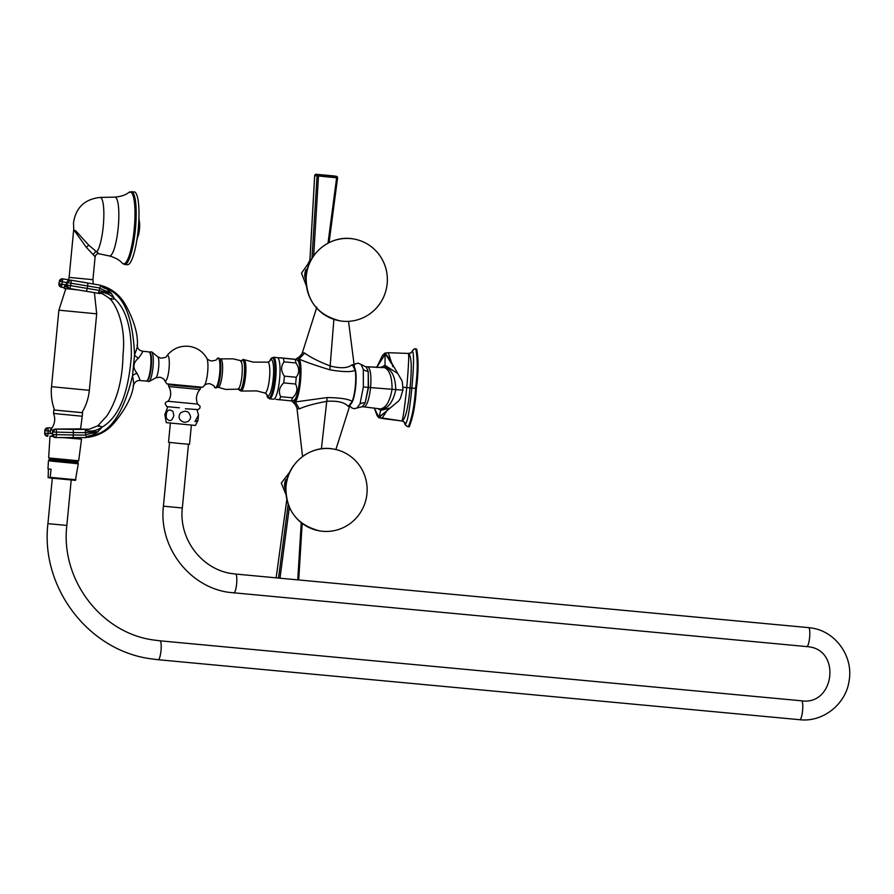 <?xml version="1.0" encoding="UTF-8"?>
<svg xmlns="http://www.w3.org/2000/svg" width="894" height="894" viewBox="0 0 894 894"><rect width="100%" height="100%" fill="white"/><g stroke="black" fill="none" stroke-linecap="round" stroke-linejoin="round"><path stroke-width="1.34" d="M279.923 357.756L296.015 359.366A21.97 4.481 95.3 0 1 296.037 359.332L296.786 358.405L299.199 358.796L304.686 353.085L302.597 352.739M352.482 400.925A0.693 0.581 -156.3 0 1 352.091 401.44L352.482 400.925A17.891 3.654 95.3 0 0 355.376 370.865L355.287 370.418M356.829 408.055L360.003 403.943L363.355 386.946L363.322 369.401L361.031 364.417M357.622 407.854L354.136 408.748L351.599 407.798L349.789 405.764M353.633 365.266L355.723 363.69L358.382 363.221L361.645 364.741M362.305 406.692L364.059 406.859L362.305 406.692L365.188 402.859L368.227 387.381L368.216 371.39L366.059 366.763M367.803 366.92L367.859 366.931C370.541 368.797 371.435 375.681 370.597 387.594L402.926 390.153C402.725 383.794 402.188 380.285 401.305 379.637L388.544 357.511L385.113 353.432L388.287 352.694L392.879 366.696M404.658 422.795L405.351 424.091C407.407 422.594 409.575 410.581 411.855 388.052C413.911 365.545 414.09 353.208 412.38 351.051L411.419 352.202M381.928 418.437L381.939 418.437C376.609 416.895 379.916 418.694 377.123 415.665L374.284 407.988L378.944 417.532L401.931 421.007C405.451 419.264 408.156 408.212 410.044 387.851C412.067 367.378 411.542 355.913 408.435 353.454L408.39 353.443A4.045 3.956 99.1 0 0 412.38 351.051A3.464 3.397 -80.9 0 1 415.811 349.006L415.755 349.006C414.872 348.124 413.341 349.375 411.195 352.772L408.379 353.443L388.197 352.694C382.867 353.745 386.61 351.744 382.431 355.521L385.113 353.432L391.304 363.31M387.594 409.62L381.95 418.448L401.887 421.007A4.045 3.956 -80.9 0 1 402.155 421.04L401.931 421.007C402.982 419.051 404.58 407.899 406.748 387.538C408.513 367.021 409.072 355.656 408.435 353.454M403.015 387.214L415.531 388.432C417.677 372.295 417.766 359.153 415.811 349.006L415.788 349.006M408.346 353.432L388.097 352.705M408.379 426.74L409.195 426.818C412.994 417.599 415.397 404.826 416.38 388.51C418.515 372.373 418.615 359.232 416.66 349.085M297.221 408.547L299.322 408.882C305.826 405.977 315.101 403.451 327.17 401.283C337.798 400.68 344.816 402.401 348.235 406.446L352.314 401.339M351.957 401.831L349.61 406.256L335.876 449.537M303.133 456.074L302.496 456.018L297.043 408.96C297.892 409.273 294.271 402.557 294.394 403.675L292.092 401.171A0.693 0.637 154.9 0 0 292.237 401.372M296.305 358.997A19.836 4.045 95.3 0 1 298.641 359.366L298.842 359.779A21.97 4.481 95.3 0 1 299.87 381.012A21.97 4.481 95.3 0 1 294.841 401.272L294.573 401.607A19.836 4.045 95.3 0 1 292.237 401.227L292.036 400.825M296.26 359.422L297.78 360.528A20.048 4.09 95.3 0 1 299.512 380.676A20.048 4.09 95.3 0 1 294.07 400.166L292.26 401.026M353.588 364.953L352.258 364.629C348.112 368.183 340.871 368.663 330.556 366.093C319.124 361.735 310.497 357.388 304.686 353.085M355.376 370.865A0.693 0.57 168 0 0 355.387 370.664L354.516 367.87L355.097 370.306C351.454 372.206 343.05 372.038 329.852 369.814C314.878 365.21 304.742 361.668 299.445 359.198L298.641 359.366M351.13 403.529L352.448 401.149C355.678 391.337 356.661 381.179 355.387 370.664A0.693 0.57 168 0 0 355.097 370.306A18.528 3.777 95.3 0 1 352.091 401.44C348.917 399.082 340.614 397.785 327.182 397.551L295.322 401.954A22.641 4.615 -84.7 0 0 300.507 381.079A22.641 4.615 -84.7 0 0 299.445 359.198A0.693 0.637 -25.1 0 0 298.842 359.779M299.322 408.882L295.322 401.954A0.693 0.648 38 0 1 294.841 401.272M348.235 406.446L349.61 406.256M287.253 478.849L285.521 481.665A23.747 23.244 99.1 0 0 284.907 488.079L285.745 488.225M285.521 481.665L286.538 481.821M284.907 488.079L285.7 490.191M284.627 487.163A14.069 13.768 -80.9 0 1 285.856 479.519M286.605 496.148L281.297 483.073L289.891 471.853M289.332 507.3L279.99 578.206M288.159 504.384L278.515 578.072M286.806 499.813L276.145 577.848L286.795 499.735M302.15 523.392L298.663 579.949M301.233 522.688L297.758 579.871M286.035 486.18A41.504 40.632 -80.9 0 1 333.071 448.978A41.504 40.632 -80.9 0 1 366.942 493.745A41.504 40.632 99.1 0 1 319.907 530.947A41.504 40.632 99.1 0 1 286.035 486.18M292.237 401.227L292.595 401.887L295.009 402.278L294.573 401.607M352.258 364.629L355.03 369.87M307.48 268.792L305.748 271.608A23.747 23.244 99.1 0 0 305.133 278.023L305.971 278.157M305.748 271.608L306.765 271.765M305.133 278.023L305.927 280.135M306.083 269.463A14.069 13.768 99.1 0 0 304.854 277.106M308.944 262.434L309.972 259.629L314.699 175.604L337.541 177.895L336.636 177.794L328.009 243.146M309.212 262.199L301.502 273.151L306.284 285.655M329.048 242.609L337.541 177.906A1.408 1.375 -80.9 0 0 336.401 176.33L337.574 177.895L329.081 242.598M311.972 258.366L317.068 175.984A1.408 1.375 99.1 0 1 318.577 174.665L336.312 176.319L316.208 174.285A1.408 1.375 99.1 0 0 314.699 175.604L315.604 175.66L314.699 175.604L316.197 174.285L318.577 174.665L313.682 255.751M334.11 175.973A1.408 1.375 -80.9 0 0 334.021 175.95L333.931 175.939A1.408 1.375 -80.9 0 1 334.021 175.95L336.401 176.33A1.408 1.375 -80.9 0 0 336.312 176.319L336.636 177.794M309.559 262.992L308.341 262.791L309.782 261.182L309.939 259.629L314.666 175.604M306.262 276.123A41.504 40.632 -80.9 0 1 353.298 238.922A41.504 40.632 -80.9 0 1 387.169 283.689A41.504 40.632 99.1 0 1 340.133 320.89A41.504 40.632 99.1 0 1 306.262 276.123M275.911 399.35L292.014 400.959M291.075 400.981A22.428 4.571 -84.7 0 0 292.584 397.796C297.043 393.528 298.037 388.935 295.579 384.018A22.428 4.571 -84.7 0 0 296.227 377.257C299.591 372.82 299.49 368.049 295.936 362.964A22.428 4.571 -84.7 0 0 295.076 359.388L278.984 357.779M283.208 358.282A22.428 4.571 -84.7 0 1 284.068 361.858L295.936 362.964M284.068 361.858C280.705 366.294 280.805 371.066 284.359 376.151L296.227 377.257M284.359 376.151A22.428 4.571 -84.7 0 1 283.711 382.911L295.579 384.018M283.711 382.911C279.252 387.18 278.257 391.773 280.716 396.679L292.584 397.796M279.207 399.875A22.428 4.571 -84.7 0 0 280.716 396.679M279.163 382.889A20.048 4.09 -84.7 0 0 279.923 374.731M273.385 399.205A20.875 4.258 -84.7 0 0 273.441 399.205A20.875 4.258 -84.7 0 0 279.61 378.955A20.875 4.258 -84.7 0 0 277.386 357.645A20.875 4.258 95.3 0 0 277.33 357.634L273.385 357.265A20.875 4.258 95.3 0 1 273.441 357.276A20.875 4.258 -84.7 0 1 275.665 378.587A20.875 4.258 -84.7 0 1 269.496 398.836L273.441 399.205M216.102 387.828A14.885 3.04 -84.7 0 0 217.208 387.113A14.885 3.04 -84.7 0 0 220.55 373.301A14.885 3.04 -84.7 0 0 219.823 359.097L218.583 357.924L216.929 358.907C217.242 359.824 215.32 360.517 211.14 361.008C208.146 359.824 206.715 358.885 206.838 358.215A14.315 2.917 -84.7 0 1 207.654 372.094A14.315 2.917 -84.7 0 1 204.279 385.571L202.692 387.27L166.843 383.872L164.44 380.285C164.585 379.369 163.088 378.341 159.948 377.179L155.791 377.871A10.683 2.179 -84.7 0 0 158.663 367.512A10.683 2.179 -84.7 0 0 157.769 356.795L160.842 358.159C165.032 357.734 166.988 357.019 166.709 356.024A12.885 2.626 95.3 0 1 167.67 355.41A12.885 2.626 -84.7 0 1 169.033 368.652A12.885 2.626 -84.7 0 1 165.2 381.067A12.885 2.626 95.3 0 1 164.44 380.285M149.924 352.795A13.902 2.838 95.3 0 1 151.187 366.808A13.902 2.838 95.3 0 1 147.342 380.352M146.281 381.023A14.606 2.984 -84.7 0 0 146.337 381.034A14.606 2.984 -84.7 0 0 150.65 366.831A14.606 2.984 -84.7 0 0 149.086 351.945A14.606 2.984 -84.7 0 0 149.052 351.934L142.403 351.186C143.297 351.118 142.001 353.421 138.559 358.103C132.96 362.74 132.468 367.825 137.084 373.368C139.587 378.497 140.425 380.878 139.609 380.52L139.665 380.531C136.994 380.375 134.983 381.85 133.619 384.945C132.189 396.076 125.998 408.39 115.069 421.867C108.006 430.651 98.966 435.791 87.958 437.311L97.301 432.338L102.262 426.997C97.938 425.309 96.854 425.142 99.033 426.483M138.559 358.103A6.336 3.42 22.6 0 1 134.536 354.851C137.128 348.302 137.933 345.05 136.961 345.084M102.385 285.823L102.397 285.823C112.99 289.354 120.925 296.104 126.188 306.061C134.368 321.359 138.101 334.624 137.385 345.833L137.385 345.81C137.497 348.548 139.095 350.325 142.157 351.152M137.084 373.368A6.336 3.554 -11.9 0 0 132.513 375.838L134.536 354.851C132.927 316.901 123.663 294.908 106.755 288.874L111.337 293.411L114.6 298.842C126.143 309.134 131.72 328.299 131.317 356.348C128.378 393.807 118.69 417.364 102.262 426.997A17.589 13.242 141.9 0 1 85.321 430.07L85.366 432.595A17.589 1.553 179.5 0 1 98.016 431.735M133.061 385.504C133.999 385.873 133.821 382.643 132.513 375.838C123.707 412.726 110.42 432.551 92.663 435.3A17.589 13.935 -142.7 0 0 86.215 437.177L87.958 437.311M84.349 429.12L72.604 429.433A2.995 0.86 -88.9 0 1 73.386 432.517A20.931 0.57 -178.4 0 0 85.366 432.595L86.215 437.177M97.927 425.734L89.21 429.243L85.198 429.209L85.321 430.07M100.698 285.275L98.53 292.785A17.589 13.455 -129.7 0 1 114.6 298.842C110.029 299.557 108.945 299.389 111.37 298.328M98.53 292.785L98.91 293.366C100.296 294.618 98.575 290.226 110.04 298.909C117.047 306.05 126.076 327.271 123.014 354.549C122.59 379.458 117.215 399.897 106.9 415.866L97.904 425.756M69.028 288.416L85.712 291.187L69.028 288.416L66.692 284.996A2.995 2.861 99.2 0 0 69.028 288.416L85.913 291.221A2.995 0.872 99.4 0 0 87.266 288.416L70.57 285.644A2.995 0.872 99.4 0 1 69.229 288.449A2.995 2.861 99.2 0 1 66.894 285.03L70.57 285.644L70.972 283.208L87.668 285.979A2.995 0.872 99.4 0 0 87.299 282.895L70.615 280.124A2.995 2.861 -80.8 0 1 70.615 280.124A2.995 0.872 99.4 0 1 70.972 283.208L66.972 282.549L66.894 285.03L67.296 282.605A2.995 2.861 -80.8 0 1 70.604 280.124L100.72 285.275L106.755 288.874A17.589 13.689 154.7 0 1 100.787 285.924M72.425 437.859L72.369 437.859A2.995 0.86 -88.9 0 0 72.403 437.87A2.995 0.86 -88.9 0 0 73.319 434.976A20.931 0.57 -178.4 0 0 85.388 435.054A17.589 3.688 175.4 0 1 97.301 432.338M72.604 429.433L55.685 429.098A2.995 2.861 -83.2 0 0 52.746 432.037L73.386 432.517L73.319 434.976L56.4 434.652L52.679 434.495L52.534 432.003L52.679 434.495A2.995 2.861 96.8 0 0 55.45 437.535A2.995 0.86 -88.9 0 0 55.473 437.535L55.473 437.535A2.995 0.86 -88.9 0 0 56.4 434.652L56.467 432.193A2.995 0.86 -88.9 0 0 55.685 429.098L55.484 429.075A2.995 0.86 -88.9 0 0 55.462 429.075A2.995 0.86 -88.9 0 0 55.428 429.075M80.292 428.852L55.484 429.075A2.995 2.861 -83.2 0 0 52.534 432.003L52.467 434.473A2.995 2.861 96.8 0 0 54.981 437.49L54.981 437.49A2.995 2.861 96.8 0 0 55.082 437.501M54.523 409.966L53.864 409.966L53.528 413.464C55.45 418.47 54.981 423.231 52.131 427.768L50.545 429.746L50.209 433.255L52.366 433.568M50.545 429.746L53.137 430.115M52.008 427.935L47.829 427.835L52.008 427.947L47.918 427.857L48.175 430.942L44.868 430.774A2.995 2.973 -75.1 0 1 47.918 427.857L47.829 427.835A2.995 2.973 -75.1 0 0 44.789 430.752L44.7 433.21A2.995 2.973 104.9 0 0 46.924 436.183L47.002 436.194A2.995 2.973 104.9 0 1 44.801 433.232L44.789 430.752L44.722 433.21L48.108 433.4L47.684 436.294A2.995 2.973 104.9 0 1 47.002 436.194L47.695 436.294M46.924 436.183L46.924 436.183A2.995 2.973 104.9 0 0 46.957 436.183L44.7 433.21M80.494 429.478L82.237 416.235L53.528 413.464M53.864 409.966L81.935 412.615M89.333 390.32C88.54 398.333 86.059 405.775 81.902 412.67L54.545 410.033C51.774 402.479 50.768 394.69 51.517 386.689L89.333 390.32L96.697 313.828L58.881 310.184L51.517 386.689M78.728 290.025L64.156 288.416L64.323 286.661L66.972 287.041M64.234 287.667L61.384 287.186L58.926 283.756L59.429 281.342L58.926 283.756A2.995 2.973 98.9 0 0 61.384 287.186L64.234 287.667L61.462 287.197L62.736 278.861A2.995 2.973 -81.1 0 1 62.759 278.861L59.328 281.319A2.995 2.973 -81.1 0 1 62.736 278.861L62.815 278.872A2.995 2.973 -81.1 0 1 62.848 278.872L68.614 279.833L62.848 278.872M67.095 282.571A2.995 2.861 -80.8 0 1 70.402 280.09L70.402 280.09A2.995 2.861 -80.8 0 1 70.414 280.09L70.592 280.124M61.384 287.186L61.462 287.197A2.995 2.973 98.9 0 1 59.026 283.767L65.608 284.862M62.815 278.872A2.995 2.973 -81.1 0 0 59.429 281.342L66.961 282.582M93.233 283.879L92.92 279.688L95.122 256.757L86.45 247.47L73.699 229.702M95.122 256.757C95.993 254.399 97.267 253.393 98.943 253.762L88.718 245.135L75.711 230.786L73.666 229.993M127.317 264.691A36.587 7.465 -84.7 0 0 127.417 264.702A36.587 7.465 -84.7 0 0 138.235 229.222A36.587 7.465 -84.7 0 0 134.323 191.875A36.587 7.465 -84.7 0 0 134.223 191.864A36.587 7.465 -84.7 0 0 134.122 191.852M111.337 293.411A17.589 1.084 -168.5 0 1 99.055 290.382L87.266 288.416L87.668 285.979L99.558 287.969A17.589 3.241 -164.4 0 0 110.744 292.684M75.956 437.926L77.32 437.937M77.677 437.937L75.141 437.915M52.858 436.048L51.494 436.015L52.422 435.59M51.472 436.183L49.997 436.127L48.645 457.907L65.184 459.695L78.683 460.801L81.51 439.166L78.571 438.753M49.997 436.127L53.137 436.551M81.51 439.166L64.223 437.702M53.07 436.384L51.483 436.004M51.629 436.317L53.092 436.507M64.647 437.714L76.694 438.608M76.873 460.622L50.444 458.074M50.399 458.477L49.326 459.583L64.983 461.237L77.99 462.299L76.683 460.991M77.99 462.276L48.902 459.684L78.102 462.31M49.695 460.823L77.096 463.461M76.325 463.427L50.444 461.013M48.432 468.858L48.131 477.698L50.165 477.34L51.07 469.283L47.952 468.858L48.455 460.779M78.303 463.662L75.398 480.357L75.878 479.743L50.165 477.34L49.684 477.944M191.372 425.052L189.528 444.307L180.085 443.536L168.519 442.284L170.374 423.03M197.932 420.56L194.914 421.633L198.49 415.095L197.932 420.56L195.462 425.443L166.284 422.638L164.809 414.548L167.804 406.871M184.276 422.247C179.158 420.627 177.828 417.565 180.32 413.073C185.851 409.72 189.293 411.106 190.657 417.207C190.02 420.549 187.896 422.225 184.276 422.247M173.827 415.598C171.939 421.409 169.413 422.169 166.273 417.889C165.982 410.569 168.217 408.402 172.978 411.396L173.827 415.598M168.228 401.261C170.989 397.037 171.402 392.589 169.48 387.929L168.765 386.543L199.921 389.549L198.859 390.89C196.155 395.081 195.752 399.484 197.63 404.099L167.748 401.25L165.714 402.356L165.155 403.775L166.787 406.625L179.403 407.798M72.38 438.429C80.136 438.831 80.572 438.518 73.666 437.49M350.929 403.775A18.461 3.766 -84.7 0 0 355.723 386.186A18.461 3.766 -84.7 0 0 354.37 367.568M383.101 367.602L366.149 366.775A8.795 8.605 -80.8 0 1 365.59 366.708A8.795 8.605 -80.8 0 1 365.579 366.708L384.264 367.523C389.56 369.792 392.164 377.112 392.053 389.482C389.806 401.607 385.873 408.1 380.274 408.949L380.945 409.262C388.018 408.77 392.969 402.278 395.785 389.784C395.416 376.922 391.818 369.401 385.001 367.188L385.102 354.348L376.609 367.546L382.431 355.521M363.355 386.946L368.518 387.404L365.188 402.859A8.795 6.895 20.6 0 0 360.003 403.943M363.322 369.401A8.795 6.761 -9.1 0 0 368.216 371.39L368.518 387.404L370.597 387.594C369.144 399.428 366.965 405.842 364.059 406.859L380.274 408.949L364.149 406.859M379.894 408.86L380.945 409.262L379.078 416.984L384.632 412.615L378.944 417.532L377.123 415.665M377.626 408.457L380.688 410.357L390.197 407.999L384.632 412.615M380.33 367.657L385.012 365.367L397.361 373.279M409.195 426.818L408.111 426.706C405.496 425.555 404.3 424.069 404.546 422.225L402.132 421.04A4.045 3.956 -80.9 0 1 405.351 424.091A3.464 3.397 99.1 0 0 408.323 426.729L408.357 426.74C412.145 417.509 414.548 404.747 415.531 388.432L416.38 388.51M321.393 448.833L327.182 397.551M333.887 319.359L329.852 369.814M269.44 398.836A20.875 4.258 -84.7 0 0 269.496 398.836L266.401 393.93L264.769 392.98A15.5 3.163 95.3 0 1 264.658 392.924M266.982 395.841A20.271 4.135 95.3 0 0 268.569 398.143A20.271 4.135 -84.7 0 0 274.603 378.62A20.271 4.135 -84.7 0 0 272.447 357.79A20.271 4.135 95.3 0 0 270.357 359.746L269.429 361.511L267.652 362.159A15.5 3.163 95.3 0 1 267.854 362.159A15.5 3.163 -84.7 0 1 269.496 378.084A15.5 3.163 -84.7 0 1 264.881 393.002A15.5 3.163 95.3 0 1 264.769 392.98L256.645 390.901L241.112 391.058A15.79 3.218 -84.7 0 0 245.604 375.636A15.79 3.218 -84.7 0 0 244.051 359.656A15.79 3.218 -84.7 0 0 243.906 359.623M269.608 361.198A18.193 3.71 95.3 0 1 271.307 359.768A18.193 3.71 -84.7 0 1 273.24 378.464A18.193 3.71 -84.7 0 1 267.82 395.997A18.193 3.71 95.3 0 1 266.513 394.276M240.877 391.058A15.79 3.218 -84.7 0 0 241.112 391.058L238.463 388.365L238.866 389.404L237.983 389.169A14.203 2.894 -84.7 0 0 242.006 375.301A14.203 2.894 -84.7 0 0 240.62 360.93A14.203 2.894 -84.7 0 0 240.486 360.885M238.586 388.778A15.198 3.095 95.3 0 0 239.726 390.343A15.198 3.095 -84.7 0 0 244.252 375.715A15.198 3.095 -84.7 0 0 242.643 360.103A15.198 3.095 95.3 0 0 241.145 361.422M237.759 389.169A14.203 2.894 -84.7 0 0 237.983 389.169L225.69 389.426L217.98 387.236A14.148 2.883 95.3 0 1 217.912 387.203M217.052 387.292L217.98 387.236A14.148 2.883 95.3 0 0 218.114 387.27A14.148 2.883 -84.7 0 0 222.327 373.658A14.148 2.883 -84.7 0 0 220.829 359.12A14.148 2.883 95.3 0 0 220.606 359.12A14.148 2.883 95.3 0 0 220.505 359.153M217.208 387.113L215.61 388.018L214.325 386.756A14.874 3.04 95.3 0 0 215.23 387.739A14.874 3.04 -84.7 0 0 219.667 373.413A14.874 3.04 -84.7 0 0 218.08 358.125A14.874 3.04 95.3 0 0 216.929 358.907M146.661 381.012L148.974 381.57A15.042 3.073 -84.7 0 0 152.997 366.976A15.042 3.073 -84.7 0 0 151.745 351.89L157.769 356.795M147.733 380.319A14.159 2.894 -84.7 0 0 151.231 366.808A14.159 2.894 -84.7 0 0 150.304 352.895M139.665 380.531L146.337 381.034C148.113 381.749 149.734 377.056 151.187 366.942L150.717 353.868L149.052 351.934A14.606 2.984 -84.7 0 0 149.03 351.934M85.913 291.221L98.407 293.31M72.369 437.859L54.981 437.49L52.478 434.417M72.403 429.399A2.995 0.86 -88.9 0 0 72.38 429.399L55.462 429.075L52.411 431.981L54.545 431.958M50.433 430.997L48.175 430.942L48.108 433.4L51.74 433.489M72.38 429.399A2.995 0.86 -88.9 0 0 72.358 429.399L83.812 429.411M97.681 293.187L94.418 292.662M70.604 280.124L66.972 282.549L66.569 284.974L68.659 285.331M92.92 279.688L69.106 277.397L68.402 280.459M66.536 285.756L64.927 285.499L66.826 283.432M59.35 281.331L58.926 283.756M88.718 245.135A3.52 0.626 -50.6 0 0 86.45 247.47M93.579 254.555A3.52 2.85 -52 0 1 97.021 251.594A27.87 5.688 -84.7 0 0 103.268 226.081A27.87 5.688 95.3 0 0 100.094 197.429L114.857 197.116C125.082 196.267 128.781 192.378 128.904 192.389L134.223 191.864M98.943 253.762L109.359 255.952A29.558 6.035 -84.7 0 0 109.414 255.963A29.558 6.035 -84.7 0 0 118.22 227.501A29.558 6.035 -84.7 0 0 114.857 197.116M124.534 264.434A36.587 7.465 -84.7 0 0 124.635 264.445L122.288 263.194A36.151 7.375 -84.7 0 0 123.461 263.898A36.151 7.375 -84.7 0 0 134.223 229.087A36.151 7.375 -84.7 0 0 130.39 191.931A36.151 7.375 -84.7 0 0 128.904 192.389M127.417 264.702L124.635 264.445A36.587 7.465 -84.7 0 0 135.452 228.965A36.587 7.465 -84.7 0 0 131.552 191.618A36.587 7.465 -84.7 0 0 131.452 191.595M137.821 233.066A16.003 3.263 -84.7 0 0 138.291 229.199A16.003 3.263 -84.7 0 0 138.592 224.875M138.861 220.136A16.003 3.263 95.3 0 1 138.559 229.222A16.003 3.263 95.3 0 1 137.207 237.782M138.838 229.244A15.712 3.207 95.3 0 1 136.849 240.128L138.838 229.244L138.939 217.745A15.712 3.207 95.3 0 1 138.838 229.244M138.346 233.211A9.32 1.9 -84.7 0 0 138.928 229.166A9.32 1.9 -84.7 0 0 139.129 224.841M139.173 221.757A9.32 1.9 95.3 0 1 139.196 229.188A9.32 1.9 95.3 0 1 137.81 236.239M139.151 220.74A9.029 1.844 95.3 0 1 139.475 229.21A9.029 1.844 95.3 0 1 137.609 237.245M75.465 480.357L49.706 477.955L75.398 480.357M71.218 479.933L66.838 525.448L47.93 523.627C40.342 587.101 88.093 650.229 150.326 658.722L158.204 659.727A9.499 1.933 95.3 0 1 158.182 659.716L799.772 719.715A9.499 1.933 95.3 0 1 799.75 719.715M66.838 525.448C60.412 579.424 100.877 632.84 153.343 639.97L159.97 640.808A9.499 1.933 95.3 0 1 159.97 640.808A9.499 1.933 95.3 0 1 160.004 640.819A9.499 1.933 95.3 0 1 161.009 650.508A9.499 1.933 95.3 0 1 158.204 659.727M159.97 640.808L801.549 700.807A9.499 1.933 95.3 0 1 801.549 700.807A9.499 1.933 95.3 0 1 801.572 700.807A9.499 1.933 95.3 0 1 802.588 710.506A9.499 1.933 95.3 0 1 799.772 719.715C823.206 722.475 846.394 703.79 849.211 680.088C853.256 656.062 835.376 631.231 811.517 628.013L808.589 627.633A9.499 1.933 -84.7 0 0 808.567 627.633L235.591 574.049A9.499 1.933 -84.7 0 0 235.558 574.049L231.803 573.568C201.832 569.5 178.655 538.948 182.331 507.993L188.478 444.206M806.801 646.541A9.499 1.933 -84.7 0 0 806.824 646.552A9.499 1.933 -84.7 0 0 809.629 637.333A9.499 1.933 -84.7 0 0 808.612 627.644A9.499 1.933 -84.7 0 0 808.589 627.633M233.792 592.968A9.499 1.933 -84.7 0 0 233.826 592.968A9.499 1.933 -84.7 0 0 236.631 583.76A9.499 1.933 -84.7 0 0 235.614 574.06A9.499 1.933 -84.7 0 0 235.591 574.049M801.549 700.807C834.27 705.746 841.41 650.139 808.511 646.764L228.786 592.331C189.047 586.9 158.584 546.625 163.423 506.172L182.331 507.993M168.385 383.962L168.329 384.621L174.285 385.359L200.714 387.739L199.921 389.549M316.822 307.178L302.485 352.381C303.267 352.515 298.373 358.271 298.797 357.131L295.88 359.354M362.338 406.692L357.667 407.82M361.69 364.786L365.579 366.708M390.197 407.999L398.769 400.87L400.344 398.456L402.926 390.153M354.516 367.87L348.537 321.337M289.097 473.585L284.728 484.626L285.856 493.812M298.697 579.96L302.183 523.415M319.907 530.947C296.964 525.113 285.633 510.172 285.89 486.146C287.466 463.081 310.654 444.731 333.071 448.978M309.324 263.529L304.955 274.57L306.083 283.756M333.931 175.939L316.197 174.285M340.133 320.89C317.191 315.057 305.86 300.116 306.117 276.09C307.692 253.024 330.881 234.675 353.298 238.922M278.727 357.712L278.045 358.036M273.385 357.265L270.357 359.746M219.712 358.885L233.11 358.829L241.536 360.863L240.944 361.813C242.341 359.768 243.269 359.019 243.704 359.567L253.214 362.115L267.652 362.159M214.325 386.756C214.828 386.32 213.342 385.303 209.9 383.705C207.296 383.627 205.43 384.252 204.279 385.571M166.709 356.024C172.631 348.481 180.342 345.296 189.863 346.459C197.295 347.811 202.96 351.733 206.838 358.215M148.974 381.57L155.791 377.871M149.365 352.012L151.745 351.89M55.473 437.535L86.193 437.602M44.767 430.74L47.829 427.835M82.237 416.235L82.583 412.726M94.406 292.64L96.697 313.828M64.323 286.661L64.927 285.499M73.699 229.646L69.106 277.397M100.094 197.429C84.706 199.15 75.845 207.62 73.487 222.829L73.811 231.166M137.598 237.29L139.475 229.21L139.14 220.684M109.359 255.952C119.248 258.679 122.165 263.194 122.288 263.194M65.821 288.673L58.881 310.184M75.901 461.013L51.327 458.656M49.014 459.684L50.321 461.002L74.805 463.416C76.817 463.919 77.867 463.606 77.979 462.477M52.31 478.111L47.93 523.627M163.423 506.172L169.569 442.385M196.971 409.687L198.49 415.095M197.619 404.066L200.1 406.245L199.854 408.223L198.177 409.597L185.382 408.759M200.77 387.08L200.714 387.739M168.329 384.621L168.765 386.543M79.287 438.183L78.571 438.507"/></g></svg>
